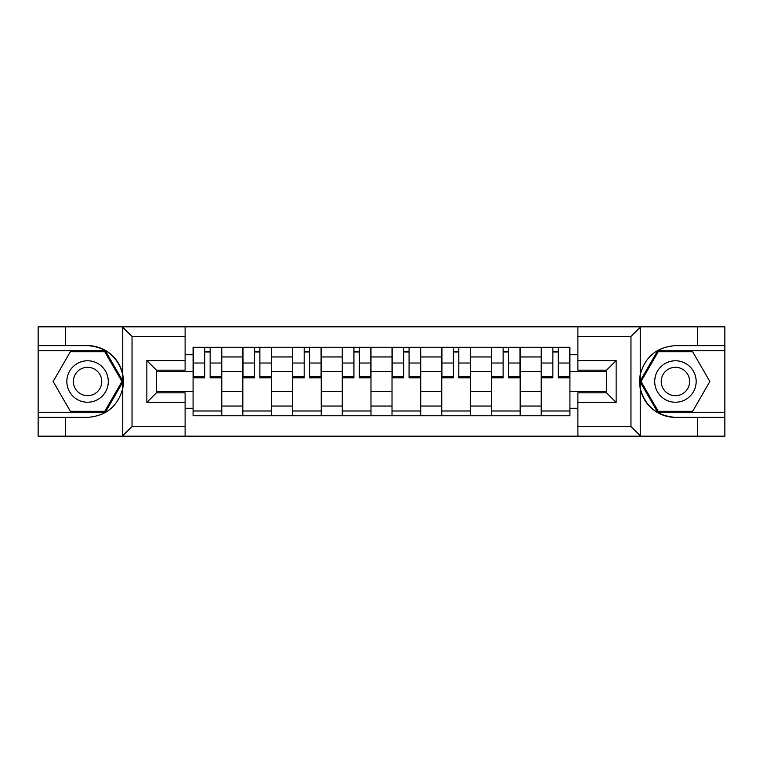 <?xml version="1.0" encoding="UTF-8"?>
<svg xmlns="http://www.w3.org/2000/svg" width="763" height="763" viewBox="0 0 763 763"><rect width="100%" height="100%" fill="white"/><g stroke="black" fill="none" stroke-linecap="round" stroke-linejoin="round"><path stroke-width="1.14" d="M629.847 436.178L724.85 436.178L724.85 350.732L657.677 350.732L639.909 381.5L657.677 412.268L724.85 412.268M185.113 436.178L577.887 436.178L577.887 392.821L606.575 392.821L606.575 370.179L577.887 370.179L577.887 326.822L185.113 326.822L185.113 370.179L156.425 370.179L156.425 392.821L185.113 392.821L185.113 436.178L122.185 436.178L132.037 426.612L185.113 426.612M122.185 436.178L38.15 436.178L38.15 417.361L65.57 417.361L65.57 436.178L133.153 436.178M133.153 326.822L38.15 326.822L38.15 412.268L105.323 412.268L123.091 381.5L105.323 350.732L38.15 350.732M577.887 326.822L724.85 326.822L724.85 345.639L697.43 345.639L697.43 326.822L629.847 326.822M242.825 415.768L242.825 356.95L221.775 356.95L221.775 415.768M221.775 356.95L221.775 347.232M242.825 356.95L242.825 347.232M271.514 347.232L271.514 415.768M292.553 415.768L292.553 347.232M321.242 347.232L321.242 415.768M342.291 415.768L342.291 347.232M370.98 347.232L370.98 415.768M392.02 415.768L392.02 347.232M420.709 347.232L420.709 415.768M441.758 415.768L441.758 347.232M470.447 347.232L470.447 415.768M491.486 415.768L491.486 347.232M520.175 347.232L520.175 415.768M541.225 415.768L541.225 347.232M541.225 391.381L520.175 391.381M491.486 391.381L470.447 391.381M441.758 391.381L420.709 391.381M392.02 391.381L370.98 391.381M342.291 391.381L321.242 391.381M292.553 391.381L271.514 391.381M242.825 391.381L221.775 391.381M541.225 371.619L520.175 371.619M491.486 371.619L470.447 371.619M441.758 371.619L420.709 371.619M392.02 371.619L370.98 371.619M342.291 371.619L321.242 371.619M292.553 371.619L271.514 371.619M242.825 371.619L221.775 371.619M156.425 391.381L193.087 391.381L193.087 371.619L156.425 371.619M185.113 354.719L193.087 354.719L193.087 371.619M606.575 371.619L569.913 371.619L569.913 347.232L193.087 347.232L193.087 354.719M569.913 354.719L577.887 354.719M577.887 408.281L569.913 408.281L569.913 391.381L606.575 391.381M193.087 391.381L193.087 415.768L569.913 415.768L569.913 408.281M193.087 408.281L185.113 408.281M569.913 371.619L569.913 391.381M221.775 410.99L193.087 410.99M204.722 352.01L210.14 352.01M271.514 410.99L242.825 410.99M254.46 352.01L259.878 352.01M321.242 410.99L292.553 410.99M304.189 352.01L309.606 352.01M370.98 410.99L342.291 410.99M353.927 352.01L359.344 352.01M420.709 410.99L392.02 410.99M403.656 352.01L409.073 352.01M470.447 410.99L441.758 410.99M453.394 352.01L458.811 352.01M520.175 410.99L491.486 410.99M503.122 352.01L508.54 352.01M569.913 410.99L541.225 410.99M552.86 352.01L558.278 352.01M210.14 377.838L210.14 347.546L221.623 347.546L221.623 377.838L210.14 377.838M204.722 351.695L210.14 351.695M199.62 347.546L193.249 347.546L193.249 377.838L204.722 377.838L204.722 347.546L200.106 347.546M193.249 347.546L214.765 347.546M259.878 377.838L259.878 347.546L271.351 347.546L271.351 377.838L259.878 377.838M254.46 351.695L259.878 351.695M249.358 347.546L242.977 347.546L242.977 377.838L254.46 377.838L254.46 347.546L249.835 347.546M242.977 347.546L264.503 347.546M309.606 377.838L309.606 347.546L321.089 347.546L321.089 377.838L309.606 377.838M304.189 351.695L309.606 351.695M299.086 347.546L292.715 347.546L292.715 377.838L304.189 377.838L304.189 347.546L299.563 347.546M292.715 347.546L314.232 347.546M65.57 417.361L87.564 417.361C106.076 415.978 117.807 406.336 122.748 388.443L122.748 374.557C117.807 356.664 106.076 347.022 87.564 345.639L38.15 345.639M38.15 417.361L38.15 412.268M185.113 336.388L132.037 336.388L122.185 326.822L65.57 326.822L65.57 345.639M122.185 326.822L185.113 326.822M87.564 345.639A35.861 35.861 0 0 1 122.748 388.443L122.748 435.892M156.425 370.179L146.858 360.622L185.113 360.622M185.113 402.378L146.858 402.378L156.425 392.821M640.815 326.822L630.963 336.388L577.887 336.388M697.43 345.639L675.436 345.639C656.924 347.022 645.193 356.664 640.252 374.557L640.252 388.443C645.193 406.336 656.924 415.978 675.436 417.361L724.85 417.361M724.85 345.639L724.85 350.732M577.887 426.612L630.963 426.612L640.815 436.178L697.43 436.178L697.43 417.361M640.815 436.178L577.887 436.178M675.436 417.361A35.861 35.861 0 0 1 640.252 374.557L640.252 327.108M606.575 392.821L616.142 402.378L577.887 402.378M577.887 360.622L616.142 360.622L606.575 370.179M66.839 381.5A20.725 20.725 0 0 0 87.564 402.225A20.725 20.725 0 0 0 108.289 381.5A20.725 20.725 0 0 0 87.564 360.775A20.725 20.725 0 0 0 66.839 381.5M73.382 381.5A14.182 14.182 0 0 0 87.564 395.682A14.182 14.182 0 0 0 101.756 381.5A14.182 14.182 0 0 0 87.564 367.318A14.182 14.182 0 0 0 73.382 381.5M104.769 351.695L121.985 381.5L104.769 411.305L70.358 411.305L53.143 381.5L70.358 351.695L104.769 351.695M654.711 381.5A20.725 20.725 0 0 0 675.436 402.225A20.725 20.725 0 0 0 696.161 381.5A20.725 20.725 0 0 0 675.436 360.775A20.725 20.725 0 0 0 654.711 381.5M661.244 381.5A14.182 14.182 0 0 0 675.436 395.682A14.182 14.182 0 0 0 689.618 381.5A14.182 14.182 0 0 0 675.436 367.318A14.182 14.182 0 0 0 661.244 381.5M692.642 351.695L709.857 381.5L692.642 411.305L658.231 411.305L641.015 381.5L658.231 351.695L692.642 351.695M359.344 377.838L359.344 347.546L370.818 347.546L370.818 377.838L359.344 377.838M353.927 351.695L359.344 351.695M348.825 347.546L342.444 347.546L342.444 377.838L353.927 377.838L353.927 347.546L349.301 347.546M342.444 347.546L363.97 347.546M409.073 377.838L409.073 347.546L420.556 347.546L420.556 377.838L409.073 377.838M403.656 351.695L409.073 351.695M398.553 347.546L392.182 347.546L392.182 377.838L403.656 377.838L403.656 347.546L399.03 347.546M392.182 347.546L413.699 347.546M458.811 377.838L458.811 347.546L470.285 347.546L470.285 377.838L458.811 377.838M453.394 351.695L458.811 351.695M448.291 347.546L441.911 347.546L441.911 377.838L453.394 377.838L453.394 347.546L448.768 347.546M441.911 347.546L463.437 347.546M508.54 377.838L508.54 347.546L520.023 347.546L520.023 377.838L508.54 377.838M503.122 351.695L508.54 351.695M498.02 347.546L491.649 347.546L491.649 377.838L503.122 377.838L503.122 347.546L498.497 347.546M491.649 347.546L513.165 347.546M558.278 377.838L558.278 347.546L569.751 347.546L569.751 377.838L558.278 377.838M552.86 351.695L558.278 351.695M547.758 347.546L541.377 347.546L541.377 377.838L552.86 377.838L552.86 347.546L548.235 347.546M541.377 347.546L562.894 347.546M491.486 356.95L470.447 356.95M441.758 356.95L420.709 356.95M392.02 356.95L370.98 356.95M342.291 356.95L321.242 356.95M292.553 356.95L271.514 356.95M541.225 356.95L520.175 356.95M491.486 406.05L470.447 406.05M441.758 406.05L420.709 406.05M392.02 406.05L370.98 406.05M342.291 406.05L321.242 406.05M292.553 406.05L271.514 406.05M242.825 406.05L221.775 406.05M541.225 406.05L520.175 406.05M210.14 376.731L221.623 376.731M210.14 363.026L221.623 363.026M193.249 376.731L204.722 376.731M193.249 363.026L204.722 363.026M259.878 376.731L271.351 376.731M259.878 363.026L271.351 363.026M242.977 376.731L254.46 376.731M242.977 363.026L254.46 363.026M309.606 376.731L321.089 376.731M309.606 363.026L321.089 363.026M292.715 376.731L304.189 376.731M292.715 363.026L304.189 363.026M122.748 374.557L122.748 327.108M132.037 336.388L132.037 426.612M146.858 402.378L146.858 360.622M640.252 388.443L640.252 435.892M630.963 426.612L630.963 336.388M616.142 360.622L616.142 402.378M359.344 376.731L370.818 376.731M359.344 363.026L370.818 363.026M342.444 376.731L353.927 376.731M342.444 363.026L353.927 363.026M409.073 376.731L420.556 376.731M409.073 363.026L420.556 363.026M392.182 376.731L403.656 376.731M392.182 363.026L403.656 363.026M458.811 376.731L470.285 376.731M458.811 363.026L470.285 363.026M441.911 376.731L453.394 376.731M441.911 363.026L453.394 363.026M508.54 376.731L520.023 376.731M508.54 363.026L520.023 363.026M491.649 376.731L503.122 376.731M491.649 363.026L503.122 363.026M558.278 376.731L569.751 376.731M558.278 363.026L569.751 363.026M541.377 376.731L552.86 376.731M541.377 363.026L552.86 363.026"/></g></svg>
